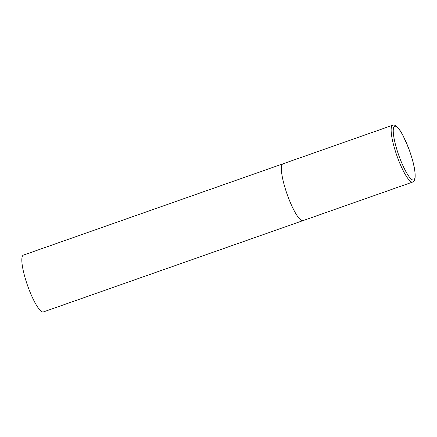 <?xml version="1.0" encoding="UTF-8"?>
<svg xmlns="http://www.w3.org/2000/svg" width="437" height="437" viewBox="0 0 437 437"><rect width="100%" height="100%" fill="white"/><g stroke="black" fill="none" stroke-linecap="round" stroke-linejoin="round"><path stroke-width="0.66" d="M288.027 196.743A30.115 6.162 70.6 0 0 302.939 220.647A30.115 6.162 -109.4 0 1 287.573 195.514A30.115 6.162 -109.4 0 1 282.488 164.11A30.115 6.162 -109.4 0 1 282.952 163.826A30.115 6.162 70.6 0 0 288.027 196.743M303.404 220.363A30.115 6.162 -109.4 0 1 302.939 220.647L43.383 311.936A30.115 6.162 -109.4 0 1 28.017 286.803A30.115 6.162 -109.4 0 1 22.932 255.399A30.115 6.162 -109.4 0 1 23.396 255.115L392.71 125.228A30.115 6.162 70.6 0 0 397.779 158.145A30.115 6.162 70.6 0 0 412.692 182.049C413.675 181.814 414.418 180.842 414.926 179.132C415.893 172.806 413.872 162.701 408.863 148.809L402.919 135.333C399.478 129.079 398.118 127.691 396.277 126.102C394.895 125.108 393.704 124.813 392.71 125.228M399.527 157.38A28.509 5.834 70.6 0 0 414.085 179.738A28.509 5.834 70.6 0 0 408.841 148.848A28.509 5.834 70.6 0 0 394.283 126.49A28.509 5.834 70.6 0 0 399.527 157.38M302.939 220.647L412.692 182.049"/></g></svg>
